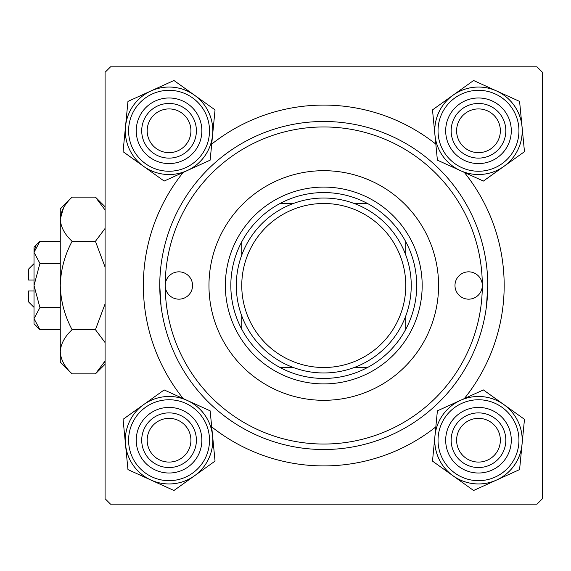 <?xml version="1.0" encoding="UTF-8"?>
<svg xmlns="http://www.w3.org/2000/svg" width="571" height="571" viewBox="0 0 571 571"><rect width="100%" height="100%" fill="white"/><g stroke="black" fill="none" stroke-linecap="round" stroke-linejoin="round"><path stroke-width="0.86" d="M183.205 398.594A180.415 180.415 0 0 1 183.205 172.406M211.705 144.113A180.415 180.415 0 0 1 435.83 144.113M464.33 172.406A180.415 180.415 0 0 1 464.33 398.594M536.983 66.821L110.553 66.821L105.085 72.289L105.085 498.711L110.553 504.179L536.983 504.179L542.45 498.711L542.45 72.289L536.983 66.821M161.079 306.263L159.759 285.5A164.013 164.013 0 0 1 323.771 121.487A164.013 164.013 0 0 1 487.777 285.5A164.013 164.013 0 0 1 323.771 449.513A164.013 164.013 0 0 1 159.759 285.5M486.463 306.263L487.777 285.5M435.83 426.887A180.415 180.415 0 0 1 211.705 426.887M456.614 440.22A21.869 21.869 0 0 0 478.484 462.082A21.869 21.869 0 0 0 500.353 440.22A21.869 21.869 0 0 0 478.484 418.35A21.869 21.869 0 0 0 456.614 440.22M505.82 440.22A27.337 27.337 0 0 1 478.484 467.549A27.337 27.337 0 0 1 451.154 440.22A27.337 27.337 0 0 1 478.484 412.883A27.337 27.337 0 0 1 505.82 440.22M147.182 440.22A21.869 21.869 0 0 0 169.052 462.082A21.869 21.869 0 0 0 190.921 440.22A21.869 21.869 0 0 0 169.052 418.35A21.869 21.869 0 0 0 147.182 440.22M196.388 440.22A27.337 27.337 0 0 1 169.052 467.549A27.337 27.337 0 0 1 141.715 440.22A27.337 27.337 0 0 1 169.052 412.883A27.337 27.337 0 0 1 196.388 440.22M500.353 130.78A21.869 21.869 0 0 0 478.484 108.918A21.869 21.869 0 0 0 456.614 130.78A21.869 21.869 0 0 0 478.484 152.65A21.869 21.869 0 0 0 500.353 130.78M451.154 130.78A27.337 27.337 0 0 1 478.484 103.451A27.337 27.337 0 0 1 505.82 130.78A27.337 27.337 0 0 1 478.484 158.117A27.337 27.337 0 0 1 451.154 130.78M190.921 130.78A21.869 21.869 0 0 0 169.052 108.918A21.869 21.869 0 0 0 147.182 130.78A21.869 21.869 0 0 0 169.052 152.65A21.869 21.869 0 0 0 190.921 130.78M141.715 130.78A27.337 27.337 0 0 1 169.052 103.451A27.337 27.337 0 0 1 196.388 130.78A27.337 27.337 0 0 1 169.052 158.117A27.337 27.337 0 0 1 141.715 130.78M453.039 475.807A43.746 43.746 0 0 1 434.945 435.973L432.497 461.111L473.587 490.496L519.581 469.598L524.478 419.321L483.387 389.936L437.393 410.834L434.945 435.973A43.746 43.746 0 0 1 503.929 404.632A43.746 43.746 0 0 1 496.584 480.047A43.746 43.746 0 0 1 453.039 475.807M448.62 453.788A32.804 32.804 0 0 1 464.915 410.356A32.804 32.804 0 0 1 508.347 426.644A32.804 32.804 0 0 1 492.052 470.083A32.804 32.804 0 0 1 448.62 453.788M503.372 428.907A27.337 27.337 0 0 0 467.178 415.331A27.337 27.337 0 0 0 453.602 451.525A27.337 27.337 0 0 0 489.797 465.101A27.337 27.337 0 0 0 503.372 428.907M518.304 422.126A43.739 43.739 0 0 1 496.577 480.033A43.739 43.739 0 0 1 438.671 458.306A43.739 43.739 0 0 1 460.39 400.399A43.739 43.739 0 0 1 518.304 422.126A43.739 43.739 0 0 0 460.39 400.399A43.739 43.739 0 0 0 438.671 458.306M125.513 444.459A43.746 43.746 0 0 1 143.606 404.632L123.065 419.321L127.961 469.598L173.948 490.496L215.046 461.111L210.142 410.834L164.155 389.936L143.606 404.632A43.746 43.746 0 0 1 212.59 435.973A43.746 43.746 0 0 1 150.958 480.047A43.746 43.746 0 0 1 125.513 444.459M139.188 426.644A32.804 32.804 0 0 1 182.62 410.356A32.804 32.804 0 0 1 198.915 453.788A32.804 32.804 0 0 1 155.483 470.083A32.804 32.804 0 0 1 139.188 426.644M193.94 451.525A27.337 27.337 0 0 0 180.357 415.331A27.337 27.337 0 0 0 144.163 428.907A27.337 27.337 0 0 0 157.746 465.101A27.337 27.337 0 0 0 193.94 451.525M208.872 458.306A43.739 43.739 0 0 1 150.958 480.033A43.739 43.739 0 0 1 129.232 422.126A43.739 43.739 0 0 1 187.145 400.399A43.739 43.739 0 0 1 208.872 458.306A43.739 43.739 0 0 0 187.145 400.399A43.739 43.739 0 0 0 129.232 422.126M522.03 126.541A43.746 43.746 0 0 1 503.929 166.368L524.478 151.679L519.581 101.402L473.587 80.504L432.497 109.889L437.393 160.166L483.387 181.064L503.929 166.368A43.746 43.746 0 0 1 434.945 135.027A43.746 43.746 0 0 1 496.584 90.953A43.746 43.746 0 0 1 522.03 126.541M508.347 144.356A32.804 32.804 0 0 1 464.915 160.644A32.804 32.804 0 0 1 448.62 117.212A32.804 32.804 0 0 1 492.052 100.917A32.804 32.804 0 0 1 508.347 144.356M453.602 119.475A27.337 27.337 0 0 0 467.178 155.669A27.337 27.337 0 0 0 503.372 142.093A27.337 27.337 0 0 0 489.797 105.899A27.337 27.337 0 0 0 453.602 119.475M438.671 112.694A43.739 43.739 0 0 1 496.577 90.967A43.739 43.739 0 0 1 518.304 148.874A43.739 43.739 0 0 1 460.39 170.601A43.739 43.739 0 0 1 438.671 112.694A43.739 43.739 0 0 0 460.39 170.601A43.739 43.739 0 0 0 518.304 148.874M194.497 95.193A43.746 43.746 0 0 1 212.59 135.027L215.046 109.889L173.948 80.504L127.961 101.402L123.065 151.679L164.155 181.064L210.142 160.166L212.59 135.027A43.746 43.746 0 0 1 143.606 166.368A43.746 43.746 0 0 1 150.958 90.953A43.746 43.746 0 0 1 194.497 95.193M198.915 117.212A32.804 32.804 0 0 1 182.62 160.644A32.804 32.804 0 0 1 139.188 144.356A32.804 32.804 0 0 1 155.483 100.917A32.804 32.804 0 0 1 198.915 117.212M144.163 142.093A27.337 27.337 0 0 0 180.357 155.669A27.337 27.337 0 0 0 193.94 119.475A27.337 27.337 0 0 0 157.746 105.899A27.337 27.337 0 0 0 144.163 142.093M129.232 148.874A43.739 43.739 0 0 1 150.958 90.967A43.739 43.739 0 0 1 208.872 112.694A43.739 43.739 0 0 1 187.145 170.601A43.739 43.739 0 0 1 129.232 148.874A43.739 43.739 0 0 0 187.145 170.601A43.739 43.739 0 0 0 208.872 112.694M482.309 285.5A13.668 13.668 0 0 0 468.648 271.832A13.668 13.668 0 0 0 454.98 285.5A13.668 13.668 0 0 0 468.648 299.168A13.668 13.668 0 0 0 482.309 285.5A158.545 158.545 0 0 0 323.771 126.955A158.545 158.545 0 0 0 165.226 285.5A158.545 158.545 0 0 0 323.771 444.045A158.545 158.545 0 0 0 482.309 285.5M192.563 285.5A13.668 13.668 0 0 0 178.894 271.832A13.668 13.668 0 0 0 165.226 285.5A13.668 13.668 0 0 0 178.894 299.168A13.668 13.668 0 0 0 192.563 285.5M438.578 285.5A114.807 114.807 0 0 0 323.771 170.693A114.807 114.807 0 0 0 208.965 285.5A114.807 114.807 0 0 0 323.771 400.307A114.807 114.807 0 0 0 438.578 285.5M323.771 192.563A92.937 92.937 0 0 0 280.033 203.497L293.33 203.497L280.033 203.497A92.937 92.937 0 0 0 241.761 329.239L241.761 315.941L241.761 329.239A92.937 92.937 0 0 0 367.503 367.503L354.206 367.503L367.503 367.503A92.937 92.937 0 0 0 405.774 329.239L405.774 315.941L405.774 329.239A92.937 92.937 0 0 0 405.774 241.761L405.774 255.059L405.774 241.761A92.937 92.937 0 0 0 367.503 203.497L354.206 203.497L367.503 203.497A92.937 92.937 0 0 0 323.771 192.563M323.771 383.905A98.405 98.405 0 0 1 225.359 285.5A98.405 98.405 0 0 1 323.771 187.095A98.405 98.405 0 0 1 422.176 285.5A98.405 98.405 0 0 1 323.771 383.905M280.033 367.503L293.33 367.503L280.033 367.503M241.761 241.761L241.761 255.059L241.761 241.761M411.241 285.5A87.47 87.47 0 0 1 323.771 372.97A87.47 87.47 0 0 1 236.294 285.5A87.47 87.47 0 0 1 323.771 198.03A87.47 87.47 0 0 1 411.241 285.5A87.47 87.47 0 0 0 323.771 198.03A87.47 87.47 0 0 0 236.294 285.5M34.017 280.033L28.55 280.033L28.55 269.098L34.017 263.631M39.934 329.688L34.017 318.639L34.017 323.771L39.934 329.688L60.262 329.688M60.262 307.598L39.934 307.598L34.017 318.639L34.139 320.167M39.934 307.598L34.017 285.5L39.934 263.402L60.262 263.402M39.934 263.402L34.017 252.361L39.934 241.312L60.262 241.312M35.659 246.693L34.139 250.833M105.085 360.993L95.436 373.877L72.096 373.877L60.262 362.035L60.262 208.965L72.096 197.123L95.436 197.123L105.085 210M104.008 363.085L105.085 361M72.096 373.877C64.701 367.003 60.754 359.637 60.262 351.786L60.505 354.834M60.262 351.786C60.712 344.02 64.659 336.662 72.096 329.688L95.436 329.688L105.085 342.571M72.096 329.688C64.687 315.863 60.74 301.138 60.262 285.5C60.733 269.919 64.68 255.187 72.096 241.312L95.436 241.312L105.085 267.071M105.085 303.922L95.436 329.688M72.096 241.312C64.701 234.431 60.754 227.065 60.262 219.214C60.712 211.456 64.659 204.09 72.096 197.123M105.085 228.429L95.436 241.312M63.524 207.915L60.262 219.214M34.017 318.639L34.017 247.229L39.934 241.312M34.017 307.369L28.55 301.902L28.55 290.967L34.017 290.967M441.654 456.95A40.455 40.455 0 0 0 495.221 477.049A40.455 40.455 0 0 0 515.32 423.482A40.455 40.455 0 0 0 461.753 403.383A40.455 40.455 0 0 0 441.654 456.95M132.222 423.482A40.455 40.455 0 0 0 152.314 477.049A40.455 40.455 0 0 0 205.881 456.95A40.455 40.455 0 0 0 185.789 403.383A40.455 40.455 0 0 0 132.222 423.482M515.32 147.518A40.455 40.455 0 0 0 495.221 93.951A40.455 40.455 0 0 0 441.654 114.05A40.455 40.455 0 0 0 461.753 167.617A40.455 40.455 0 0 0 515.32 147.518M205.881 114.05A40.455 40.455 0 0 0 152.314 93.951A40.455 40.455 0 0 0 132.222 147.518A40.455 40.455 0 0 0 185.789 167.617A40.455 40.455 0 0 0 205.881 114.05M241.761 285.5A82.003 82.003 0 0 0 323.771 367.503A82.003 82.003 0 0 0 405.774 285.5A82.003 82.003 0 0 0 323.771 203.497A82.003 82.003 0 0 0 241.761 285.5M105.085 206.773L95.436 197.123M105.085 364.227L95.436 373.877"/></g></svg>
